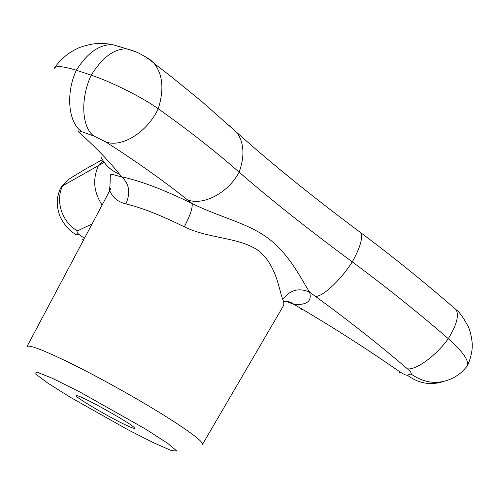 <?xml version="1.0" encoding="UTF-8"?>
<svg xmlns="http://www.w3.org/2000/svg" width="497" height="497" viewBox="0 0 497 497"><rect width="100%" height="100%" fill="white"/><g stroke="black" fill="none" stroke-linecap="round" stroke-linejoin="round"><path stroke-width="0.75" d="M104.196 162.364L62.628 185.847L60.516 188.139C58.634 192.693 57.577 196.551 57.354 199.726C56.9 204.509 57.727 209.945 59.839 216.021C63.914 225.284 70.891 231.366 73.252 232.82L75.96 234.572L79.601 234.888L84.471 238.274M283.47 301.331C287.39 300.983 290.962 302.033 294.181 304.481L300.412 308.109C333.475 327.573 366.482 348.726 399.445 371.57C403.396 374.185 406.018 375.378 407.304 375.16L410.963 373.986C425.575 384.088 440.348 385.038 455.264 376.832L461.576 372.296L467.354 365.991C469.243 360.772 462.9 351.671 448.325 338.687C417.753 312.246 385.74 286.651 352.28 261.882C308.482 229.533 270.766 199.626 239.138 172.161C215.338 151.281 188.375 130.146 158.239 108.768C142.409 97.431 112.303 82.254 91.224 75.14L76.333 70.245C63.821 66.412 56.565 65.616 54.564 67.853L54.303 68.306M410.963 373.986C411.889 373.477 410.721 371.762 407.459 368.849C378.186 343.887 347.552 319.764 315.564 296.467L309.544 292.081C312.234 301.014 307.115 305.146 294.181 304.481L286.092 301.3M92.075 223.948L77.445 230.881C76.408 231.776 77.128 233.112 79.601 234.888M105.861 141.98C121.976 147.857 147.305 132.227 158.239 108.768C164.203 89.671 162.861 74.587 154.219 63.504L170.465 76.022L202.155 101.823L237.05 132.699C244.108 143.148 244.81 156.3 239.138 172.161C228.26 192.904 203.292 205.969 187.487 199.869C163.333 180.647 136.122 161.351 105.861 141.98L94.101 136.147L81.887 131.73C78.327 130.518 77.284 130.655 78.75 132.14C94.573 146.149 108.166 160.171 119.535 174.205L121.579 176.814C129.288 183.679 130.723 192.706 125.896 203.907C111.75 200.496 110.427 189.984 109.489 191.14L27.031 346.521C29.273 344.483 44.966 350.646 74.109 365.009C102.252 379.074 138.477 399.358 164.594 415.66C191.09 432.396 203.702 442.026 202.422 444.542M109.259 191.562C112.328 170.633 105.401 173.198 121.579 176.814C140.365 180.802 163.873 189.705 192.109 203.522C220.034 217.444 248.637 223.116 269.188 239.1C289.534 254.601 301.468 279.37 309.544 292.081C298.703 287.502 289.801 289.981 282.824 299.511C279.146 291.161 276.935 265.777 258.887 250.935C239.486 237.063 209.249 238.97 184.269 226.818C190.14 215.623 192.755 207.858 192.109 203.522L187.493 199.875M129.835 426.855C114.155 420.35 69.083 393.817 77.134 395.755C82.285 396.09 131.792 423.761 134.271 427.687C135.147 428.762 133.668 428.489 129.835 426.855M77.445 230.881C62.125 222.451 55.024 200.875 62.628 185.847L69.189 178.995L75.451 175.074M102.133 204.994C93.728 192.351 92.448 179.349 98.3 165.992L103.022 160.655M81.887 131.73C68.462 123.293 65.355 93.771 76.333 70.245C87.23 53.017 99.263 44.469 112.434 44.593L121.821 47.327M94.101 136.147C81.825 128.114 80.011 98.822 91.224 75.14C102.382 57.391 114.223 48.619 126.754 48.843L135.234 51.589M54.564 67.853C60.404 59.391 67.996 52.949 77.333 48.532C83.055 45.743 94.387 43.133 100.605 43.401C106.315 43.624 110.253 44.022 112.434 44.593L126.754 48.843C132.382 50.359 136.781 51.992 139.955 53.744C146.031 57.012 150.784 60.261 154.219 63.504L149.988 59.503L145.031 56.602M315.558 296.46C322.882 296.628 340.631 280.128 352.28 261.882C360.393 247.239 363.158 237.467 360.58 232.559C312.638 196.837 271.455 163.55 237.05 132.699L229.154 125.461M407.459 368.849C416.163 370.197 435.931 355.827 448.325 338.687C456.637 325.038 459.234 315.384 456.116 309.737C428.147 285.272 393.649 257.191 360.58 232.559L358.318 230.875M467.484 365.73C471.168 357.15 472.728 349.484 472.15 342.725C471.411 336.034 470.15 330.747 468.379 326.852C463.316 317.409 459.228 311.706 456.116 309.737L453.562 307.506M399.445 371.57L399.395 372.694M300.418 308.109L301.331 309.793M83.508 240.094L82.303 239.1M119.535 174.205C111.266 170.763 105.147 165.166 101.177 157.412M407.304 375.16C418.462 383.417 430.408 385.579 443.144 381.64M202.534 444.355L282.998 306.537C284.141 304.847 284.079 302.505 282.824 299.511M184.269 226.818C161.016 215.3 141.558 207.665 125.896 203.907M70.139 397.178L47.737 383.069L35.585 373.974L36.828 372.042L52.371 378.292L79.831 391.965L145.13 428.805L167.769 443.392L176.833 451.003L171.515 450.617L153.952 442.945L128.058 429.824L70.139 397.178M102.413 159.674L85.043 169.322L69.189 178.995L61.112 187.176M109.489 191.146L110.713 188.369"/></g></svg>
